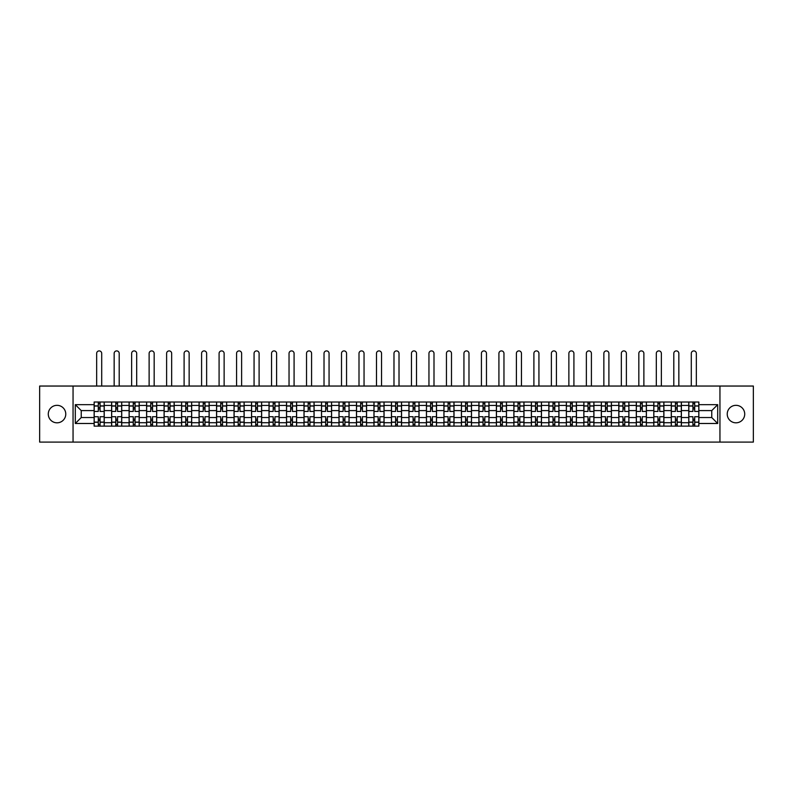 <?xml version="1.0" encoding="UTF-8"?>
<svg xmlns="http://www.w3.org/2000/svg" width="793" height="793" viewBox="0 0 793 793"><rect width="100%" height="100%" fill="white"/><g stroke="black" fill="none" stroke-linecap="round" stroke-linejoin="round"><path stroke-width="1.19" d="M735.973 405.332A8.743 8.743 0 0 0 727.231 414.075A8.743 8.743 0 0 0 735.973 422.818A8.743 8.743 0 0 0 744.716 414.075A8.743 8.743 0 0 0 735.973 405.332M57.027 405.332A8.743 8.743 0 0 0 48.284 414.075A8.743 8.743 0 0 0 57.027 422.818A8.743 8.743 0 0 0 65.769 414.075A8.743 8.743 0 0 0 57.027 405.332M719.945 442.097L753.35 442.097L753.35 386.042L39.65 386.042L39.65 442.097L719.945 442.097L719.945 386.042M111.625 426.128L111.625 405.441L104.23 405.441L104.23 426.128M104.23 405.441L104.23 402.021M111.625 405.441L111.625 402.021M121.716 402.021L121.716 426.128M129.11 426.128L129.11 402.021M139.201 402.021L139.201 426.128M146.606 426.128L146.606 402.021M156.697 402.021L156.697 426.128M164.092 426.128L164.092 402.021M174.182 402.021L174.182 426.128M181.587 426.128L181.587 402.021M191.668 402.021L191.668 426.128M199.073 426.128L199.073 402.021M209.164 402.021L209.164 426.128M216.558 426.128L216.558 402.021M226.649 402.021L226.649 426.128M234.054 426.128L234.054 402.021M244.145 402.021L244.145 426.128M251.54 426.128L251.54 402.021M261.631 402.021L261.631 426.128M269.025 426.128L269.025 402.021M279.116 402.021L279.116 426.128M286.521 426.128L286.521 402.021M296.612 402.021L296.612 426.128M304.006 426.128L304.006 402.021M314.097 402.021L314.097 426.128M321.502 426.128L321.502 402.021M331.583 402.021L331.583 426.128M338.988 426.128L338.988 402.021M349.079 402.021L349.079 426.128M356.473 426.128L356.473 402.021M366.564 402.021L366.564 426.128M373.969 426.128L373.969 402.021M384.06 402.021L384.06 426.128M391.455 426.128L391.455 402.021M401.545 402.021L401.545 426.128M408.94 426.128L408.94 402.021M419.031 402.021L419.031 426.128M426.436 426.128L426.436 402.021M436.527 402.021L436.527 426.128M443.921 426.128L443.921 402.021M454.012 402.021L454.012 426.128M461.417 426.128L461.417 402.021M471.498 402.021L471.498 426.128M478.903 426.128L478.903 402.021M488.994 402.021L488.994 426.128M496.388 426.128L496.388 402.021M506.479 402.021L506.479 426.128M513.884 426.128L513.884 402.021M523.975 402.021L523.975 426.128M531.369 426.128L531.369 402.021M541.46 402.021L541.46 426.128M548.855 426.128L548.855 402.021M558.946 402.021L558.946 426.128M566.351 426.128L566.351 402.021M576.442 402.021L576.442 426.128M583.836 426.128L583.836 402.021M593.927 402.021L593.927 426.128M601.332 426.128L601.332 402.021M611.413 402.021L611.413 426.128M618.818 426.128L618.818 402.021M628.908 402.021L628.908 426.128M636.303 426.128L636.303 402.021M646.394 402.021L646.394 426.128M653.799 426.128L653.799 402.021M663.89 402.021L663.89 426.128M671.284 426.128L671.284 402.021M681.375 402.021L681.375 426.128M688.77 426.128L688.77 402.021M688.77 417.544L681.375 417.544M671.284 417.544L663.89 417.544M653.799 417.544L646.394 417.544M636.303 417.544L628.908 417.544M618.818 417.544L611.413 417.544M601.332 417.544L593.927 417.544M583.836 417.544L576.442 417.544M566.351 417.544L558.946 417.544M548.855 417.544L541.46 417.544M531.369 417.544L523.975 417.544M513.884 417.544L506.479 417.544M496.388 417.544L488.994 417.544M478.903 417.544L471.498 417.544M461.417 417.544L454.012 417.544M443.921 417.544L436.527 417.544M426.436 417.544L419.031 417.544M408.94 417.544L401.545 417.544M391.455 417.544L384.06 417.544M373.969 417.544L366.564 417.544M356.473 417.544L349.079 417.544M338.988 417.544L331.583 417.544M321.502 417.544L314.097 417.544M304.006 417.544L296.612 417.544M286.521 417.544L279.116 417.544M269.025 417.544L261.631 417.544M251.54 417.544L244.145 417.544M234.054 417.544L226.649 417.544M216.558 417.544L209.164 417.544M199.073 417.544L191.668 417.544M181.587 417.544L174.182 417.544M164.092 417.544L156.697 417.544M146.606 417.544L139.201 417.544M129.11 417.544L121.716 417.544M111.625 417.544L104.23 417.544M688.77 410.596L681.375 410.596M671.284 410.596L663.89 410.596M653.799 410.596L646.394 410.596M636.303 410.596L628.908 410.596M618.818 410.596L611.413 410.596M601.332 410.596L593.927 410.596M583.836 410.596L576.442 410.596M566.351 410.596L558.946 410.596M548.855 410.596L541.46 410.596M531.369 410.596L523.975 410.596M513.884 410.596L506.479 410.596M496.388 410.596L488.994 410.596M478.903 410.596L471.498 410.596M461.417 410.596L454.012 410.596M443.921 410.596L436.527 410.596M426.436 410.596L419.031 410.596M408.94 410.596L401.545 410.596M391.455 410.596L384.06 410.596M373.969 410.596L366.564 410.596M356.473 410.596L349.079 410.596M338.988 410.596L331.583 410.596M321.502 410.596L314.097 410.596M304.006 410.596L296.612 410.596M286.521 410.596L279.116 410.596M269.025 410.596L261.631 410.596M251.54 410.596L244.145 410.596M234.054 410.596L226.649 410.596M216.558 410.596L209.164 410.596M199.073 410.596L191.668 410.596M181.587 410.596L174.182 410.596M164.092 410.596L156.697 410.596M146.606 410.596L139.201 410.596M129.11 410.596L121.716 410.596M111.625 410.596L104.23 410.596M81.243 417.544L94.139 417.544L94.139 410.596L81.243 410.596L81.243 417.544L75.305 423.492L75.305 404.658L94.139 404.658L94.139 410.596M698.861 410.596L698.861 417.544L711.757 417.544L711.757 410.596L698.861 410.596L698.861 402.021L94.139 402.021L94.139 404.658M698.861 404.658L717.695 404.658L717.695 423.492L698.861 423.492L698.861 417.544M94.139 417.544L94.139 426.128L698.861 426.128L698.861 423.492M94.139 423.492L75.305 423.492M73.055 442.097L73.055 386.042M100.077 424.443L98.282 424.443M98.282 403.706L100.077 403.706M117.572 424.443L115.778 424.443M115.778 403.706L117.572 403.706M135.058 424.443L133.264 424.443M133.264 403.706L135.058 403.706M152.543 424.443L150.749 424.443M150.749 403.706L152.543 403.706M170.039 424.443L168.245 424.443M168.245 403.706L170.039 403.706M187.525 424.443L185.731 424.443M185.731 403.706L187.525 403.706M205.01 424.443L203.216 424.443M203.216 403.706L205.01 403.706M222.506 424.443L220.712 424.443M220.712 403.706L222.506 403.706M239.992 424.443L238.197 424.443M238.197 403.706L239.992 403.706M257.477 424.443L255.693 424.443M255.693 403.706L257.477 403.706M274.973 424.443L273.179 424.443M273.179 403.706L274.973 403.706M292.458 424.443L290.664 424.443M290.664 403.706L292.458 403.706M309.954 424.443L308.16 424.443M308.16 403.706L309.954 403.706M327.44 424.443L325.645 424.443M325.645 403.706L327.44 403.706M344.925 424.443L343.131 424.443M343.131 403.706L344.925 403.706M362.421 424.443L360.627 424.443M360.627 403.706L362.421 403.706M379.906 424.443L378.112 424.443M378.112 403.706L379.906 403.706M397.392 424.443L395.608 424.443M395.608 403.706L397.392 403.706M414.888 424.443L413.094 424.443M413.094 403.706L414.888 403.706M432.373 424.443L430.579 424.443M430.579 403.706L432.373 403.706M449.869 424.443L448.075 424.443M448.075 403.706L449.869 403.706M467.355 424.443L465.56 424.443M465.56 403.706L467.355 403.706M484.84 424.443L483.046 424.443M483.046 403.706L484.84 403.706M502.336 424.443L500.542 424.443M500.542 403.706L502.336 403.706M519.821 424.443L518.027 424.443M518.027 403.706L519.821 403.706M537.307 424.443L535.523 424.443M535.523 403.706L537.307 403.706M554.803 424.443L553.008 424.443M553.008 403.706L554.803 403.706M572.288 424.443L570.494 424.443M570.494 403.706L572.288 403.706M589.784 424.443L587.99 424.443M587.99 403.706L589.784 403.706M607.269 424.443L605.475 424.443M605.475 403.706L607.269 403.706M624.755 424.443L622.961 424.443M622.961 403.706L624.755 403.706M642.251 424.443L640.457 424.443M640.457 403.706L642.251 403.706M659.736 424.443L657.942 424.443M657.942 403.706L659.736 403.706M677.222 424.443L675.428 424.443M675.428 403.706L677.222 403.706M694.718 424.443L692.923 424.443M692.923 403.706L694.718 403.706M75.305 404.658L81.243 410.596M711.757 417.544L717.695 423.492M711.757 410.596L717.695 404.658M104.17 426.128L104.17 411.438L100.077 411.438L100.077 402.021M98.282 402.021L98.282 411.438L94.189 411.438L94.189 402.021M101.702 386.042L101.702 353.42A2.518 2.518 0 0 0 99.184 350.902A2.518 2.518 0 0 0 96.657 353.42L96.657 386.042M104.17 411.438L104.17 402.021M94.189 426.128L94.189 416.712L98.282 416.712L98.282 426.128M100.077 426.128L100.077 416.712L104.17 416.712M98.282 408.97L100.077 408.97M94.189 416.712L94.189 411.438M100.077 419.17L98.282 419.17M100.077 424.671L98.282 424.671M98.282 420.627L100.077 420.627M100.077 407.513L98.282 407.513M98.282 403.478L100.077 403.478M121.656 426.128L121.656 411.438L117.572 411.438L117.572 402.021M115.778 402.021L115.778 411.438L111.684 411.438L111.684 402.021M119.198 386.042L119.198 353.42A2.518 2.518 0 0 0 116.67 350.902A2.518 2.518 0 0 0 114.152 353.42L114.152 386.042M121.656 411.438L121.656 402.021M111.684 426.128L111.684 416.712L115.778 416.712L115.778 426.128M117.572 426.128L117.572 416.712L121.656 416.712M115.778 408.97L117.572 408.97M111.684 416.712L111.684 411.438M117.572 419.17L115.778 419.17M117.572 424.671L115.778 424.671M115.778 420.627L117.572 420.627M117.572 407.513L115.778 407.513M115.778 403.478L117.572 403.478M139.152 426.128L139.152 411.438L135.058 411.438L135.058 402.021M133.264 402.021L133.264 411.438L129.17 411.438L129.17 402.021M136.683 386.042L136.683 353.42A2.518 2.518 0 0 0 134.156 350.902A2.518 2.518 0 0 0 131.638 353.42L131.638 386.042M139.152 411.438L139.152 402.021M129.17 426.128L129.17 416.712L133.264 416.712L133.264 426.128M135.058 426.128L135.058 416.712L139.152 416.712M133.264 408.97L135.058 408.97M129.17 416.712L129.17 411.438M135.058 419.17L133.264 419.17M135.058 424.671L133.264 424.671M133.264 420.627L135.058 420.627M135.058 407.513L133.264 407.513M133.264 403.478L135.058 403.478M156.637 426.128L156.637 411.438L152.543 411.438L152.543 402.021M150.749 402.021L150.749 411.438L146.655 411.438L146.655 402.021M154.169 386.042L154.169 353.42A2.518 2.518 0 0 0 151.651 350.902A2.518 2.518 0 0 0 149.124 353.42L149.124 386.042M156.637 411.438L156.637 402.021M146.655 426.128L146.655 416.712L150.749 416.712L150.749 426.128M152.543 426.128L152.543 416.712L156.637 416.712M150.749 408.97L152.543 408.97M146.655 416.712L146.655 411.438M152.543 419.17L150.749 419.17M152.543 424.671L150.749 424.671M150.749 420.627L152.543 420.627M152.543 407.513L150.749 407.513M150.749 403.478L152.543 403.478M174.123 426.128L174.123 411.438L170.039 411.438L170.039 402.021M168.245 402.021L168.245 411.438L164.151 411.438L164.151 402.021M171.665 386.042L171.665 353.42A2.518 2.518 0 0 0 169.137 350.902A2.518 2.518 0 0 0 166.619 353.42L166.619 386.042M174.123 411.438L174.123 402.021M164.151 426.128L164.151 416.712L168.245 416.712L168.245 426.128M170.039 426.128L170.039 416.712L174.123 416.712M168.245 408.97L170.039 408.97M164.151 416.712L164.151 411.438M170.039 419.17L168.245 419.17M170.039 424.671L168.245 424.671M168.245 420.627L170.039 420.627M170.039 407.513L168.245 407.513M168.245 403.478L170.039 403.478M191.619 426.128L191.619 411.438L187.525 411.438L187.525 402.021M185.731 402.021L185.731 411.438L181.637 411.438L181.637 402.021M189.15 386.042L189.15 353.42A2.518 2.518 0 0 0 186.633 350.902A2.518 2.518 0 0 0 184.105 353.42L184.105 386.042M191.619 411.438L191.619 402.021M181.637 426.128L181.637 416.712L185.731 416.712L185.731 426.128M187.525 426.128L187.525 416.712L191.619 416.712M185.731 408.97L187.525 408.97M181.637 416.712L181.637 411.438M187.525 419.17L185.731 419.17M187.525 424.671L185.731 424.671M185.731 420.627L187.525 420.627M187.525 407.513L185.731 407.513M185.731 403.478L187.525 403.478M209.104 426.128L209.104 411.438L205.01 411.438L205.01 402.021M203.216 402.021L203.216 411.438L199.132 411.438L199.132 402.021M206.636 386.042L206.636 353.42A2.518 2.518 0 0 0 204.118 350.902A2.518 2.518 0 0 0 201.591 353.42L201.591 386.042M209.104 411.438L209.104 402.021M199.132 426.128L199.132 416.712L203.216 416.712L203.216 426.128M205.01 426.128L205.01 416.712L209.104 416.712M203.216 408.97L205.01 408.97M199.132 416.712L199.132 411.438M205.01 419.17L203.216 419.17M205.01 424.671L203.216 424.671M203.216 420.627L205.01 420.627M205.01 407.513L203.216 407.513M203.216 403.478L205.01 403.478M226.6 426.128L226.6 411.438L222.506 411.438L222.506 402.021M220.712 402.021L220.712 411.438L216.618 411.438L216.618 402.021M224.132 386.042L224.132 353.42A2.518 2.518 0 0 0 221.604 350.902A2.518 2.518 0 0 0 219.086 353.42L219.086 386.042M226.6 411.438L226.6 402.021M216.618 426.128L216.618 416.712L220.712 416.712L220.712 426.128M222.506 426.128L222.506 416.712L226.6 416.712M220.712 408.97L222.506 408.97M216.618 416.712L216.618 411.438M222.506 419.17L220.712 419.17M222.506 424.671L220.712 424.671M220.712 420.627L222.506 420.627M222.506 407.513L220.712 407.513M220.712 403.478L222.506 403.478M244.085 426.128L244.085 411.438L239.992 411.438L239.992 402.021M238.197 402.021L238.197 411.438L234.104 411.438L234.104 402.021M241.617 386.042L241.617 353.42A2.518 2.518 0 0 0 239.099 350.902A2.518 2.518 0 0 0 236.572 353.42L236.572 386.042M244.085 411.438L244.085 402.021M234.104 426.128L234.104 416.712L238.197 416.712L238.197 426.128M239.992 426.128L239.992 416.712L244.085 416.712M238.197 408.97L239.992 408.97M234.104 416.712L234.104 411.438M239.992 419.17L238.197 419.17M239.992 424.671L238.197 424.671M238.197 420.627L239.992 420.627M239.992 407.513L238.197 407.513M238.197 403.478L239.992 403.478M261.571 426.128L261.571 411.438L257.477 411.438L257.477 402.021M255.693 402.021L255.693 411.438L251.599 411.438L251.599 402.021M259.103 386.042L259.103 353.42A2.518 2.518 0 0 0 256.585 350.902A2.518 2.518 0 0 0 254.067 353.42L254.067 386.042M261.571 411.438L261.571 402.021M251.599 426.128L251.599 416.712L255.693 416.712L255.693 426.128M257.477 426.128L257.477 416.712L261.571 416.712M255.693 408.97L257.477 408.97M251.599 416.712L251.599 411.438M257.477 419.17L255.693 419.17M257.477 424.671L255.693 424.671M255.693 420.627L257.477 420.627M257.477 407.513L255.693 407.513M255.693 403.478L257.477 403.478M279.067 426.128L279.067 411.438L274.973 411.438L274.973 402.021M273.179 402.021L273.179 411.438L269.085 411.438L269.085 402.021M276.598 386.042L276.598 353.42A2.518 2.518 0 0 0 274.071 350.902A2.518 2.518 0 0 0 271.553 353.42L271.553 386.042M279.067 411.438L279.067 402.021M269.085 426.128L269.085 416.712L273.179 416.712L273.179 426.128M274.973 426.128L274.973 416.712L279.067 416.712M273.179 408.97L274.973 408.97M269.085 416.712L269.085 411.438M274.973 419.17L273.179 419.17M274.973 424.671L273.179 424.671M273.179 420.627L274.973 420.627M274.973 407.513L273.179 407.513M273.179 403.478L274.973 403.478M296.552 426.128L296.552 411.438L292.458 411.438L292.458 402.021M290.664 402.021L290.664 411.438L286.57 411.438L286.57 402.021M294.084 386.042L294.084 353.42A2.518 2.518 0 0 0 291.566 350.902A2.518 2.518 0 0 0 289.039 353.42L289.039 386.042M296.552 411.438L296.552 402.021M286.57 426.128L286.57 416.712L290.664 416.712L290.664 426.128M292.458 426.128L292.458 416.712L296.552 416.712M290.664 408.97L292.458 408.97M286.57 416.712L286.57 411.438M292.458 419.17L290.664 419.17M292.458 424.671L290.664 424.671M290.664 420.627L292.458 420.627M292.458 407.513L290.664 407.513M290.664 403.478L292.458 403.478M314.038 426.128L314.038 411.438L309.954 411.438L309.954 402.021M308.16 402.021L308.16 411.438L304.066 411.438L304.066 402.021M311.58 386.042L311.58 353.42A2.518 2.518 0 0 0 309.052 350.902A2.518 2.518 0 0 0 306.534 353.42L306.534 386.042M314.038 411.438L314.038 402.021M304.066 426.128L304.066 416.712L308.16 416.712L308.16 426.128M309.954 426.128L309.954 416.712L314.038 416.712M308.16 408.97L309.954 408.97M304.066 416.712L304.066 411.438M309.954 419.17L308.16 419.17M309.954 424.671L308.16 424.671M308.16 420.627L309.954 420.627M309.954 407.513L308.16 407.513M308.16 403.478L309.954 403.478M331.533 426.128L331.533 411.438L327.44 411.438L327.44 402.021M325.645 402.021L325.645 411.438L321.552 411.438L321.552 402.021M329.065 386.042L329.065 353.42A2.518 2.518 0 0 0 326.547 350.902A2.518 2.518 0 0 0 324.02 353.42L324.02 386.042M331.533 411.438L331.533 402.021M321.552 426.128L321.552 416.712L325.645 416.712L325.645 426.128M327.44 426.128L327.44 416.712L331.533 416.712M325.645 408.97L327.44 408.97M321.552 416.712L321.552 411.438M327.44 419.17L325.645 419.17M327.44 424.671L325.645 424.671M325.645 420.627L327.44 420.627M327.44 407.513L325.645 407.513M325.645 403.478L327.44 403.478M349.019 426.128L349.019 411.438L344.925 411.438L344.925 402.021M343.131 402.021L343.131 411.438L339.047 411.438L339.047 402.021M346.551 386.042L346.551 353.42A2.518 2.518 0 0 0 344.033 350.902A2.518 2.518 0 0 0 341.505 353.42L341.505 386.042M349.019 411.438L349.019 402.021M339.047 426.128L339.047 416.712L343.131 416.712L343.131 426.128M344.925 426.128L344.925 416.712L349.019 416.712M343.131 408.97L344.925 408.97M339.047 416.712L339.047 411.438M344.925 419.17L343.131 419.17M344.925 424.671L343.131 424.671M343.131 420.627L344.925 420.627M344.925 407.513L343.131 407.513M343.131 403.478L344.925 403.478M366.515 426.128L366.515 411.438L362.421 411.438L362.421 402.021M360.627 402.021L360.627 411.438L356.533 411.438L356.533 402.021M364.046 386.042L364.046 353.42A2.518 2.518 0 0 0 361.519 350.902A2.518 2.518 0 0 0 359.001 353.42L359.001 386.042M366.515 411.438L366.515 402.021M356.533 426.128L356.533 416.712L360.627 416.712L360.627 426.128M362.421 426.128L362.421 416.712L366.515 416.712M360.627 408.97L362.421 408.97M356.533 416.712L356.533 411.438M362.421 419.17L360.627 419.17M362.421 424.671L360.627 424.671M360.627 420.627L362.421 420.627M362.421 407.513L360.627 407.513M360.627 403.478L362.421 403.478M384 426.128L384 411.438L379.906 411.438L379.906 402.021M378.112 402.021L378.112 411.438L374.018 411.438L374.018 402.021M381.532 386.042L381.532 353.42A2.518 2.518 0 0 0 379.014 350.902A2.518 2.518 0 0 0 376.487 353.42L376.487 386.042M384 411.438L384 402.021M374.018 426.128L374.018 416.712L378.112 416.712L378.112 426.128M379.906 426.128L379.906 416.712L384 416.712M378.112 408.97L379.906 408.97M374.018 416.712L374.018 411.438M379.906 419.17L378.112 419.17M379.906 424.671L378.112 424.671M378.112 420.627L379.906 420.627M379.906 407.513L378.112 407.513M378.112 403.478L379.906 403.478M401.486 426.128L401.486 411.438L397.392 411.438L397.392 402.021M395.608 402.021L395.608 411.438L391.514 411.438L391.514 402.021M399.018 386.042L399.018 353.42A2.518 2.518 0 0 0 396.5 350.902A2.518 2.518 0 0 0 393.982 353.42L393.982 386.042M401.486 411.438L401.486 402.021M391.514 426.128L391.514 416.712L395.608 416.712L395.608 426.128M397.392 426.128L397.392 416.712L401.486 416.712M395.608 408.97L397.392 408.97M391.514 416.712L391.514 411.438M397.392 419.17L395.608 419.17M397.392 424.671L395.608 424.671M395.608 420.627L397.392 420.627M397.392 407.513L395.608 407.513M395.608 403.478L397.392 403.478M418.982 426.128L418.982 411.438L414.888 411.438L414.888 402.021M413.094 402.021L413.094 411.438L409 411.438L409 402.021M416.513 386.042L416.513 353.42A2.518 2.518 0 0 0 413.986 350.902A2.518 2.518 0 0 0 411.468 353.42L411.468 386.042M418.982 411.438L418.982 402.021M409 426.128L409 416.712L413.094 416.712L413.094 426.128M414.888 426.128L414.888 416.712L418.982 416.712M413.094 408.97L414.888 408.97M409 416.712L409 411.438M414.888 419.17L413.094 419.17M414.888 424.671L413.094 424.671M413.094 420.627L414.888 420.627M414.888 407.513L413.094 407.513M413.094 403.478L414.888 403.478M436.467 426.128L436.467 411.438L432.373 411.438L432.373 402.021M430.579 402.021L430.579 411.438L426.485 411.438L426.485 402.021M433.999 386.042L433.999 353.42A2.518 2.518 0 0 0 431.481 350.902A2.518 2.518 0 0 0 428.954 353.42L428.954 386.042M436.467 411.438L436.467 402.021M426.485 426.128L426.485 416.712L430.579 416.712L430.579 426.128M432.373 426.128L432.373 416.712L436.467 416.712M430.579 408.97L432.373 408.97M426.485 416.712L426.485 411.438M432.373 419.17L430.579 419.17M432.373 424.671L430.579 424.671M430.579 420.627L432.373 420.627M432.373 407.513L430.579 407.513M430.579 403.478L432.373 403.478M453.953 426.128L453.953 411.438L449.869 411.438L449.869 402.021M448.075 402.021L448.075 411.438L443.981 411.438L443.981 402.021M451.495 386.042L451.495 353.42A2.518 2.518 0 0 0 448.967 350.902A2.518 2.518 0 0 0 446.449 353.42L446.449 386.042M453.953 411.438L453.953 402.021M443.981 426.128L443.981 416.712L448.075 416.712L448.075 426.128M449.869 426.128L449.869 416.712L453.953 416.712M448.075 408.97L449.869 408.97M443.981 416.712L443.981 411.438M449.869 419.17L448.075 419.17M449.869 424.671L448.075 424.671M448.075 420.627L449.869 420.627M449.869 407.513L448.075 407.513M448.075 403.478L449.869 403.478M471.448 426.128L471.448 411.438L467.355 411.438L467.355 402.021M465.56 402.021L465.56 411.438L461.467 411.438L461.467 402.021M468.98 386.042L468.98 353.42A2.518 2.518 0 0 0 466.453 350.902A2.518 2.518 0 0 0 463.935 353.42L463.935 386.042M471.448 411.438L471.448 402.021M461.467 426.128L461.467 416.712L465.56 416.712L465.56 426.128M467.355 426.128L467.355 416.712L471.448 416.712M465.56 408.97L467.355 408.97M461.467 416.712L461.467 411.438M467.355 419.17L465.56 419.17M467.355 424.671L465.56 424.671M465.56 420.627L467.355 420.627M467.355 407.513L465.56 407.513M465.56 403.478L467.355 403.478M488.934 426.128L488.934 411.438L484.84 411.438L484.84 402.021M483.046 402.021L483.046 411.438L478.962 411.438L478.962 402.021M486.466 386.042L486.466 353.42A2.518 2.518 0 0 0 483.948 350.902A2.518 2.518 0 0 0 481.42 353.42L481.42 386.042M488.934 411.438L488.934 402.021M478.962 426.128L478.962 416.712L483.046 416.712L483.046 426.128M484.84 426.128L484.84 416.712L488.934 416.712M483.046 408.97L484.84 408.97M478.962 416.712L478.962 411.438M484.84 419.17L483.046 419.17M484.84 424.671L483.046 424.671M483.046 420.627L484.84 420.627M484.84 407.513L483.046 407.513M483.046 403.478L484.84 403.478M506.43 426.128L506.43 411.438L502.336 411.438L502.336 402.021M500.542 402.021L500.542 411.438L496.448 411.438L496.448 402.021M503.961 386.042L503.961 353.42A2.518 2.518 0 0 0 501.434 350.902A2.518 2.518 0 0 0 498.916 353.42L498.916 386.042M506.43 411.438L506.43 402.021M496.448 426.128L496.448 416.712L500.542 416.712L500.542 426.128M502.336 426.128L502.336 416.712L506.43 416.712M500.542 408.97L502.336 408.97M496.448 416.712L496.448 411.438M502.336 419.17L500.542 419.17M502.336 424.671L500.542 424.671M500.542 420.627L502.336 420.627M502.336 407.513L500.542 407.513M500.542 403.478L502.336 403.478M523.915 426.128L523.915 411.438L519.821 411.438L519.821 402.021M518.027 402.021L518.027 411.438L513.933 411.438L513.933 402.021M521.447 386.042L521.447 353.42A2.518 2.518 0 0 0 518.929 350.902A2.518 2.518 0 0 0 516.402 353.42L516.402 386.042M523.915 411.438L523.915 402.021M513.933 426.128L513.933 416.712L518.027 416.712L518.027 426.128M519.821 426.128L519.821 416.712L523.915 416.712M518.027 408.97L519.821 408.97M513.933 416.712L513.933 411.438M519.821 419.17L518.027 419.17M519.821 424.671L518.027 424.671M518.027 420.627L519.821 420.627M519.821 407.513L518.027 407.513M518.027 403.478L519.821 403.478M541.401 426.128L541.401 411.438L537.307 411.438L537.307 402.021M535.523 402.021L535.523 411.438L531.429 411.438L531.429 402.021M538.933 386.042L538.933 353.42A2.518 2.518 0 0 0 536.415 350.902A2.518 2.518 0 0 0 533.897 353.42L533.897 386.042M541.401 411.438L541.401 402.021M531.429 426.128L531.429 416.712L535.523 416.712L535.523 426.128M537.307 426.128L537.307 416.712L541.401 416.712M535.523 408.97L537.307 408.97M531.429 416.712L531.429 411.438M537.307 419.17L535.523 419.17M537.307 424.671L535.523 424.671M535.523 420.627L537.307 420.627M537.307 407.513L535.523 407.513M535.523 403.478L537.307 403.478M558.896 426.128L558.896 411.438L554.803 411.438L554.803 402.021M553.008 402.021L553.008 411.438L548.915 411.438L548.915 402.021M556.428 386.042L556.428 353.42A2.518 2.518 0 0 0 553.901 350.902A2.518 2.518 0 0 0 551.383 353.42L551.383 386.042M558.896 411.438L558.896 402.021M548.915 426.128L548.915 416.712L553.008 416.712L553.008 426.128M554.803 426.128L554.803 416.712L558.896 416.712M553.008 408.97L554.803 408.97M548.915 416.712L548.915 411.438M554.803 419.17L553.008 419.17M554.803 424.671L553.008 424.671M553.008 420.627L554.803 420.627M554.803 407.513L553.008 407.513M553.008 403.478L554.803 403.478M576.382 426.128L576.382 411.438L572.288 411.438L572.288 402.021M570.494 402.021L570.494 411.438L566.4 411.438L566.4 402.021M573.914 386.042L573.914 353.42A2.518 2.518 0 0 0 571.396 350.902A2.518 2.518 0 0 0 568.868 353.42L568.868 386.042M576.382 411.438L576.382 402.021M566.4 426.128L566.4 416.712L570.494 416.712L570.494 426.128M572.288 426.128L572.288 416.712L576.382 416.712M570.494 408.97L572.288 408.97M566.4 416.712L566.4 411.438M572.288 419.17L570.494 419.17M572.288 424.671L570.494 424.671M570.494 420.627L572.288 420.627M572.288 407.513L570.494 407.513M570.494 403.478L572.288 403.478M593.868 426.128L593.868 411.438L589.784 411.438L589.784 402.021M587.99 402.021L587.99 411.438L583.896 411.438L583.896 402.021M591.409 386.042L591.409 353.42A2.518 2.518 0 0 0 588.882 350.902A2.518 2.518 0 0 0 586.364 353.42L586.364 386.042M593.868 411.438L593.868 402.021M583.896 426.128L583.896 416.712L587.99 416.712L587.99 426.128M589.784 426.128L589.784 416.712L593.868 416.712M587.99 408.97L589.784 408.97M583.896 416.712L583.896 411.438M589.784 419.17L587.99 419.17M589.784 424.671L587.99 424.671M587.99 420.627L589.784 420.627M589.784 407.513L587.99 407.513M587.99 403.478L589.784 403.478M611.363 426.128L611.363 411.438L607.269 411.438L607.269 402.021M605.475 402.021L605.475 411.438L601.381 411.438L601.381 402.021M608.895 386.042L608.895 353.42A2.518 2.518 0 0 0 606.367 350.902A2.518 2.518 0 0 0 603.85 353.42L603.85 386.042M611.363 411.438L611.363 402.021M601.381 426.128L601.381 416.712L605.475 416.712L605.475 426.128M607.269 426.128L607.269 416.712L611.363 416.712M605.475 408.97L607.269 408.97M601.381 416.712L601.381 411.438M607.269 419.17L605.475 419.17M607.269 424.671L605.475 424.671M605.475 420.627L607.269 420.627M607.269 407.513L605.475 407.513M605.475 403.478L607.269 403.478M628.849 426.128L628.849 411.438L624.755 411.438L624.755 402.021M622.961 402.021L622.961 411.438L618.877 411.438L618.877 402.021M626.381 386.042L626.381 353.42A2.518 2.518 0 0 0 623.863 350.902A2.518 2.518 0 0 0 621.335 353.42L621.335 386.042M628.849 411.438L628.849 402.021M618.877 426.128L618.877 416.712L622.961 416.712L622.961 426.128M624.755 426.128L624.755 416.712L628.849 416.712M622.961 408.97L624.755 408.97M618.877 416.712L618.877 411.438M624.755 419.17L622.961 419.17M624.755 424.671L622.961 424.671M622.961 420.627L624.755 420.627M624.755 407.513L622.961 407.513M622.961 403.478L624.755 403.478M646.345 426.128L646.345 411.438L642.251 411.438L642.251 402.021M640.457 402.021L640.457 411.438L636.363 411.438L636.363 402.021M643.876 386.042L643.876 353.42A2.518 2.518 0 0 0 641.349 350.902A2.518 2.518 0 0 0 638.831 353.42L638.831 386.042M646.345 411.438L646.345 402.021M636.363 426.128L636.363 416.712L640.457 416.712L640.457 426.128M642.251 426.128L642.251 416.712L646.345 416.712M640.457 408.97L642.251 408.97M636.363 416.712L636.363 411.438M642.251 419.17L640.457 419.17M642.251 424.671L640.457 424.671M640.457 420.627L642.251 420.627M642.251 407.513L640.457 407.513M640.457 403.478L642.251 403.478M663.83 426.128L663.83 411.438L659.736 411.438L659.736 402.021M657.942 402.021L657.942 411.438L653.848 411.438L653.848 402.021M661.362 386.042L661.362 353.42A2.518 2.518 0 0 0 658.844 350.902A2.518 2.518 0 0 0 656.317 353.42L656.317 386.042M663.83 411.438L663.83 402.021M653.848 426.128L653.848 416.712L657.942 416.712L657.942 426.128M659.736 426.128L659.736 416.712L663.83 416.712M657.942 408.97L659.736 408.97M653.848 416.712L653.848 411.438M659.736 419.17L657.942 419.17M659.736 424.671L657.942 424.671M657.942 420.627L659.736 420.627M659.736 407.513L657.942 407.513M657.942 403.478L659.736 403.478M681.316 426.128L681.316 411.438L677.222 411.438L677.222 402.021M675.428 402.021L675.428 411.438L671.344 411.438L671.344 402.021M678.848 386.042L678.848 353.42A2.518 2.518 0 0 0 676.33 350.902A2.518 2.518 0 0 0 673.802 353.42L673.802 386.042M681.316 411.438L681.316 402.021M671.344 426.128L671.344 416.712L675.428 416.712L675.428 426.128M677.222 426.128L677.222 416.712L681.316 416.712M675.428 408.97L677.222 408.97M671.344 416.712L671.344 411.438M677.222 419.17L675.428 419.17M677.222 424.671L675.428 424.671M675.428 420.627L677.222 420.627M677.222 407.513L675.428 407.513M675.428 403.478L677.222 403.478M698.811 426.128L698.811 411.438L694.718 411.438L694.718 402.021M692.923 402.021L692.923 411.438L688.83 411.438L688.83 402.021M696.343 386.042L696.343 353.42A2.518 2.518 0 0 0 693.816 350.902A2.518 2.518 0 0 0 691.298 353.42L691.298 386.042M698.811 411.438L698.811 402.021M688.83 426.128L688.83 416.712L692.923 416.712L692.923 426.128M694.718 426.128L694.718 416.712L698.811 416.712M692.923 408.97L694.718 408.97M688.83 416.712L688.83 411.438M694.718 419.17L692.923 419.17M694.718 424.671L692.923 424.671M692.923 420.627L694.718 420.627M694.718 407.513L692.923 407.513M692.923 403.478L694.718 403.478M671.284 405.441L663.89 405.441M653.799 405.441L646.394 405.441M636.303 405.441L628.908 405.441M618.818 405.441L611.413 405.441M601.332 405.441L593.927 405.441M583.836 405.441L576.442 405.441M566.351 405.441L558.946 405.441M548.855 405.441L541.46 405.441M531.369 405.441L523.975 405.441M513.884 405.441L506.479 405.441M496.388 405.441L488.994 405.441M478.903 405.441L471.498 405.441M461.417 405.441L454.012 405.441M443.921 405.441L436.527 405.441M426.436 405.441L419.031 405.441M408.94 405.441L401.545 405.441M391.455 405.441L384.06 405.441M373.969 405.441L366.564 405.441M356.473 405.441L349.079 405.441M338.988 405.441L331.583 405.441M321.502 405.441L314.097 405.441M304.006 405.441L296.612 405.441M286.521 405.441L279.116 405.441M269.025 405.441L261.631 405.441M251.54 405.441L244.145 405.441M234.054 405.441L226.649 405.441M216.558 405.441L209.164 405.441M199.073 405.441L191.668 405.441M181.587 405.441L174.182 405.441M164.092 405.441L156.697 405.441M146.606 405.441L139.201 405.441M129.11 405.441L121.716 405.441M688.77 405.441L681.375 405.441M671.284 422.709L663.89 422.709M653.799 422.709L646.394 422.709M636.303 422.709L628.908 422.709M618.818 422.709L611.413 422.709M601.332 422.709L593.927 422.709M583.836 422.709L576.442 422.709M566.351 422.709L558.946 422.709M548.855 422.709L541.46 422.709M531.369 422.709L523.975 422.709M513.884 422.709L506.479 422.709M496.388 422.709L488.994 422.709M478.903 422.709L471.498 422.709M461.417 422.709L454.012 422.709M443.921 422.709L436.527 422.709M426.436 422.709L419.031 422.709M408.94 422.709L401.545 422.709M391.455 422.709L384.06 422.709M373.969 422.709L366.564 422.709M356.473 422.709L349.079 422.709M338.988 422.709L331.583 422.709M321.502 422.709L314.097 422.709M304.006 422.709L296.612 422.709M286.521 422.709L279.116 422.709M269.025 422.709L261.631 422.709M251.54 422.709L244.145 422.709M234.054 422.709L226.649 422.709M216.558 422.709L209.164 422.709M199.073 422.709L191.668 422.709M181.587 422.709L174.182 422.709M164.092 422.709L156.697 422.709M146.606 422.709L139.201 422.709M129.11 422.709L121.716 422.709M111.625 422.709L104.23 422.709M688.77 422.709L681.375 422.709M104.17 405.887L100.077 405.887M98.282 405.887L94.189 405.887M98.282 406.036L94.189 406.036M98.282 422.104L94.189 422.104M98.282 422.263L94.189 422.263M104.17 422.263L100.077 422.263M104.17 406.036L100.077 406.036M104.17 422.104L100.077 422.104M121.656 405.887L117.572 405.887M115.778 405.887L111.684 405.887M115.778 406.036L111.684 406.036M115.778 422.104L111.684 422.104M115.778 422.263L111.684 422.263M121.656 422.263L117.572 422.263M121.656 406.036L117.572 406.036M121.656 422.104L117.572 422.104M139.152 405.887L135.058 405.887M133.264 405.887L129.17 405.887M133.264 406.036L129.17 406.036M133.264 422.104L129.17 422.104M133.264 422.263L129.17 422.263M139.152 422.263L135.058 422.263M139.152 406.036L135.058 406.036M139.152 422.104L135.058 422.104M156.637 405.887L152.543 405.887M150.749 405.887L146.655 405.887M150.749 406.036L146.655 406.036M150.749 422.104L146.655 422.104M150.749 422.263L146.655 422.263M156.637 422.263L152.543 422.263M156.637 406.036L152.543 406.036M156.637 422.104L152.543 422.104M174.123 405.887L170.039 405.887M168.245 405.887L164.151 405.887M168.245 406.036L164.151 406.036M168.245 422.104L164.151 422.104M168.245 422.263L164.151 422.263M174.123 422.263L170.039 422.263M174.123 406.036L170.039 406.036M174.123 422.104L170.039 422.104M191.619 405.887L187.525 405.887M185.731 405.887L181.637 405.887M185.731 406.036L181.637 406.036M185.731 422.104L181.637 422.104M185.731 422.263L181.637 422.263M191.619 422.263L187.525 422.263M191.619 406.036L187.525 406.036M191.619 422.104L187.525 422.104M209.104 405.887L205.01 405.887M203.216 405.887L199.132 405.887M203.216 406.036L199.132 406.036M203.216 422.104L199.132 422.104M203.216 422.263L199.132 422.263M209.104 422.263L205.01 422.263M209.104 406.036L205.01 406.036M209.104 422.104L205.01 422.104M226.6 405.887L222.506 405.887M220.712 405.887L216.618 405.887M220.712 406.036L216.618 406.036M220.712 422.104L216.618 422.104M220.712 422.263L216.618 422.263M226.6 422.263L222.506 422.263M226.6 406.036L222.506 406.036M226.6 422.104L222.506 422.104M244.085 405.887L239.992 405.887M238.197 405.887L234.104 405.887M238.197 406.036L234.104 406.036M238.197 422.104L234.104 422.104M238.197 422.263L234.104 422.263M244.085 422.263L239.992 422.263M244.085 406.036L239.992 406.036M244.085 422.104L239.992 422.104M261.571 405.887L257.477 405.887M255.693 405.887L251.599 405.887M255.693 406.036L251.599 406.036M255.693 422.104L251.599 422.104M255.693 422.263L251.599 422.263M261.571 422.263L257.477 422.263M261.571 406.036L257.477 406.036M261.571 422.104L257.477 422.104M279.067 405.887L274.973 405.887M273.179 405.887L269.085 405.887M273.179 406.036L269.085 406.036M273.179 422.104L269.085 422.104M273.179 422.263L269.085 422.263M279.067 422.263L274.973 422.263M279.067 406.036L274.973 406.036M279.067 422.104L274.973 422.104M296.552 405.887L292.458 405.887M290.664 405.887L286.57 405.887M290.664 406.036L286.57 406.036M290.664 422.104L286.57 422.104M290.664 422.263L286.57 422.263M296.552 422.263L292.458 422.263M296.552 406.036L292.458 406.036M296.552 422.104L292.458 422.104M314.038 405.887L309.954 405.887M308.16 405.887L304.066 405.887M308.16 406.036L304.066 406.036M308.16 422.104L304.066 422.104M308.16 422.263L304.066 422.263M314.038 422.263L309.954 422.263M314.038 406.036L309.954 406.036M314.038 422.104L309.954 422.104M331.533 405.887L327.44 405.887M325.645 405.887L321.552 405.887M325.645 406.036L321.552 406.036M325.645 422.104L321.552 422.104M325.645 422.263L321.552 422.263M331.533 422.263L327.44 422.263M331.533 406.036L327.44 406.036M331.533 422.104L327.44 422.104M349.019 405.887L344.925 405.887M343.131 405.887L339.047 405.887M343.131 406.036L339.047 406.036M343.131 422.104L339.047 422.104M343.131 422.263L339.047 422.263M349.019 422.263L344.925 422.263M349.019 406.036L344.925 406.036M349.019 422.104L344.925 422.104M366.515 405.887L362.421 405.887M360.627 405.887L356.533 405.887M360.627 406.036L356.533 406.036M360.627 422.104L356.533 422.104M360.627 422.263L356.533 422.263M366.515 422.263L362.421 422.263M366.515 406.036L362.421 406.036M366.515 422.104L362.421 422.104M384 405.887L379.906 405.887M378.112 405.887L374.018 405.887M378.112 406.036L374.018 406.036M378.112 422.104L374.018 422.104M378.112 422.263L374.018 422.263M384 422.263L379.906 422.263M384 406.036L379.906 406.036M384 422.104L379.906 422.104M401.486 405.887L397.392 405.887M395.608 405.887L391.514 405.887M395.608 406.036L391.514 406.036M395.608 422.104L391.514 422.104M395.608 422.263L391.514 422.263M401.486 422.263L397.392 422.263M401.486 406.036L397.392 406.036M401.486 422.104L397.392 422.104M418.982 405.887L414.888 405.887M413.094 405.887L409 405.887M413.094 406.036L409 406.036M413.094 422.104L409 422.104M413.094 422.263L409 422.263M418.982 422.263L414.888 422.263M418.982 406.036L414.888 406.036M418.982 422.104L414.888 422.104M436.467 405.887L432.373 405.887M430.579 405.887L426.485 405.887M430.579 406.036L426.485 406.036M430.579 422.104L426.485 422.104M430.579 422.263L426.485 422.263M436.467 422.263L432.373 422.263M436.467 406.036L432.373 406.036M436.467 422.104L432.373 422.104M453.953 405.887L449.869 405.887M448.075 405.887L443.981 405.887M448.075 406.036L443.981 406.036M448.075 422.104L443.981 422.104M448.075 422.263L443.981 422.263M453.953 422.263L449.869 422.263M453.953 406.036L449.869 406.036M453.953 422.104L449.869 422.104M471.448 405.887L467.355 405.887M465.56 405.887L461.467 405.887M465.56 406.036L461.467 406.036M465.56 422.104L461.467 422.104M465.56 422.263L461.467 422.263M471.448 422.263L467.355 422.263M471.448 406.036L467.355 406.036M471.448 422.104L467.355 422.104M488.934 405.887L484.84 405.887M483.046 405.887L478.962 405.887M483.046 406.036L478.962 406.036M483.046 422.104L478.962 422.104M483.046 422.263L478.962 422.263M488.934 422.263L484.84 422.263M488.934 406.036L484.84 406.036M488.934 422.104L484.84 422.104M506.43 405.887L502.336 405.887M500.542 405.887L496.448 405.887M500.542 406.036L496.448 406.036M500.542 422.104L496.448 422.104M500.542 422.263L496.448 422.263M506.43 422.263L502.336 422.263M506.43 406.036L502.336 406.036M506.43 422.104L502.336 422.104M523.915 405.887L519.821 405.887M518.027 405.887L513.933 405.887M518.027 406.036L513.933 406.036M518.027 422.104L513.933 422.104M518.027 422.263L513.933 422.263M523.915 422.263L519.821 422.263M523.915 406.036L519.821 406.036M523.915 422.104L519.821 422.104M541.401 405.887L537.307 405.887M535.523 405.887L531.429 405.887M535.523 406.036L531.429 406.036M535.523 422.104L531.429 422.104M535.523 422.263L531.429 422.263M541.401 422.263L537.307 422.263M541.401 406.036L537.307 406.036M541.401 422.104L537.307 422.104M558.896 405.887L554.803 405.887M553.008 405.887L548.915 405.887M553.008 406.036L548.915 406.036M553.008 422.104L548.915 422.104M553.008 422.263L548.915 422.263M558.896 422.263L554.803 422.263M558.896 406.036L554.803 406.036M558.896 422.104L554.803 422.104M576.382 405.887L572.288 405.887M570.494 405.887L566.4 405.887M570.494 406.036L566.4 406.036M570.494 422.104L566.4 422.104M570.494 422.263L566.4 422.263M576.382 422.263L572.288 422.263M576.382 406.036L572.288 406.036M576.382 422.104L572.288 422.104M593.868 405.887L589.784 405.887M587.99 405.887L583.896 405.887M587.99 406.036L583.896 406.036M587.99 422.104L583.896 422.104M587.99 422.263L583.896 422.263M593.868 422.263L589.784 422.263M593.868 406.036L589.784 406.036M593.868 422.104L589.784 422.104M611.363 405.887L607.269 405.887M605.475 405.887L601.381 405.887M605.475 406.036L601.381 406.036M605.475 422.104L601.381 422.104M605.475 422.263L601.381 422.263M611.363 422.263L607.269 422.263M611.363 406.036L607.269 406.036M611.363 422.104L607.269 422.104M628.849 405.887L624.755 405.887M622.961 405.887L618.877 405.887M622.961 406.036L618.877 406.036M622.961 422.104L618.877 422.104M622.961 422.263L618.877 422.263M628.849 422.263L624.755 422.263M628.849 406.036L624.755 406.036M628.849 422.104L624.755 422.104M646.345 405.887L642.251 405.887M640.457 405.887L636.363 405.887M640.457 406.036L636.363 406.036M640.457 422.104L636.363 422.104M640.457 422.263L636.363 422.263M646.345 422.263L642.251 422.263M646.345 406.036L642.251 406.036M646.345 422.104L642.251 422.104M663.83 405.887L659.736 405.887M657.942 405.887L653.848 405.887M657.942 406.036L653.848 406.036M657.942 422.104L653.848 422.104M657.942 422.263L653.848 422.263M663.83 422.263L659.736 422.263M663.83 406.036L659.736 406.036M663.83 422.104L659.736 422.104M681.316 405.887L677.222 405.887M675.428 405.887L671.344 405.887M675.428 406.036L671.344 406.036M675.428 422.104L671.344 422.104M675.428 422.263L671.344 422.263M681.316 422.263L677.222 422.263M681.316 406.036L677.222 406.036M681.316 422.104L677.222 422.104M698.811 405.887L694.718 405.887M692.923 405.887L688.83 405.887M692.923 406.036L688.83 406.036M692.923 422.104L688.83 422.104M692.923 422.263L688.83 422.263M698.811 422.263L694.718 422.263M698.811 406.036L694.718 406.036M698.811 422.104L694.718 422.104"/></g></svg>

